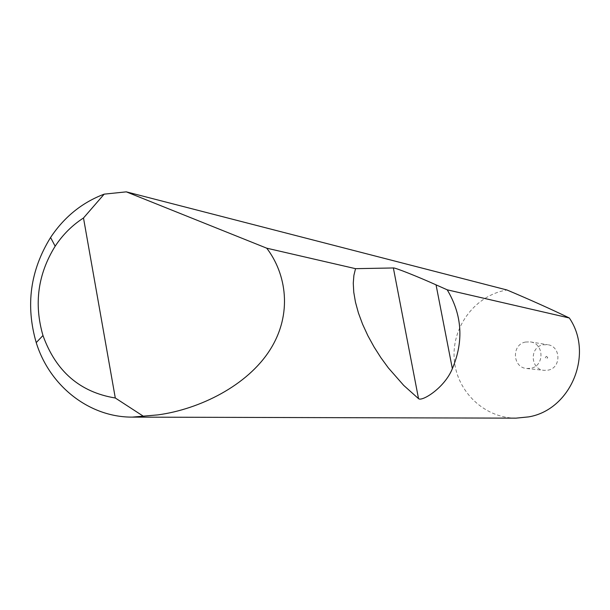 <?xml version="1.0" encoding="UTF-8"?>
<svg xmlns="http://www.w3.org/2000/svg" width="610" height="610" viewBox="0 0 610 610"><rect width="100%" height="100%" fill="white"/><g stroke="black" fill="none" stroke-linecap="round" stroke-linejoin="round"><path stroke-width="0.46" stroke-dasharray="3.05 2.29" d="M546.247 356.339L547.734 357.338L546.751 358.871L545.264 357.872L546.247 356.339M543.007 344.818L547.65 344.703C561.063 346.228 561.429 367.983 548.07 370.148L544.15 370.354C530.303 369.515 529.312 347.12 543.007 344.818M525.553 342.027L530.357 341.897C544.242 343.483 544.608 366.046 530.776 368.303L526.727 368.509C512.4 367.647 511.386 344.414 525.553 342.027M516.029 418.147C484.714 418.132 457.164 392.009 454.336 360.365C451.194 328.76 473.207 297.436 503.692 290.635L506.971 289.986M530.357 341.897L547.65 344.703M526.727 368.509L544.15 370.354"/><path stroke-width="0.91" d="M506.971 289.986C530.608 299.975 551.394 309.308 569.328 317.993C594.018 353.884 570.868 409.798 528.71 416.882L516.029 418.147L132.263 417.118C89.212 417.339 49.578 385.977 36.226 342.606C25.452 305.442 30.233 270.405 50.569 237.504C64.256 216.954 82.121 202.497 104.173 194.148L126.308 191.853L506.971 289.986M569.328 317.993L447.214 289.819C462.182 314.973 463.897 341.249 452.361 368.661C444.492 388.112 421.8 401.83 418.536 398.658L403.721 385.406L388.372 367.929L380.968 357.796L374.06 346.96L367.861 335.675L362.599 324.245L358.428 312.983L355.477 302.217L353.762 292.221L353.266 283.208L353.899 275.331L355.523 268.667L266.73 248.186C286.25 273.699 292.853 313.746 270.131 349.683C247.454 385.642 199.645 409.211 158.005 414.876L132.263 417.118M266.73 248.186L126.308 191.853M447.214 289.819L436.051 284.855C417.316 276.429 394.136 267.241 393.366 267.965L355.523 268.667M104.173 194.148L83.494 217.983L115.298 398.002L143.746 416.485M83.494 217.983C72.232 225.242 62.792 234.644 55.167 246.204C37.866 274.157 33.802 303.925 42.974 335.508C55.838 371.36 79.941 392.192 115.298 398.002M436.051 284.855L452.361 368.661M393.366 267.965L418.536 398.658M42.974 335.508L36.226 342.606M55.167 246.204L50.569 237.504"/></g></svg>
